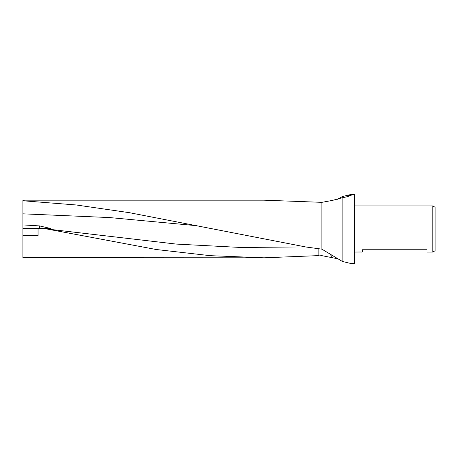 <?xml version="1.0" encoding="UTF-8"?>
<svg xmlns="http://www.w3.org/2000/svg" width="458" height="458" viewBox="0 0 458 458"><rect width="100%" height="100%" fill="white"/><g stroke="black" fill="none" stroke-linecap="round" stroke-linejoin="round"><path stroke-width="0.69" d="M337.42 258.707L321.894 255.661L318.854 255.902L318.854 248.436L318.854 255.604L263.98 257.82L22.9 257.671L22.9 229L38.054 229L38.054 235.458L22.9 235.458M263.98 257.82L210.233 255.673L156.172 249.501L46.945 229L38.054 229M22.9 229L22.9 200.18L263.98 200.18L321.894 202.339L321.894 249.152L342.132 261.318L342.132 197.77L332.617 200.358L321.894 202.339M22.9 200.77L76.114 204.961L129.356 212.678L306.064 247.017L321.894 249.152M337.42 199.293L342.132 196.682C349.471 194.696 352.734 194.049 351.927 194.736L351.767 194.415L354.406 194.415L354.406 263.585L351.767 263.585M351.927 194.736C350.759 195.784 347.496 196.797 342.132 197.77M342.132 261.318C349.471 263.304 352.734 263.951 351.927 263.264M435.1 250.726L432.793 252.055L432.793 205.945L435.1 207.274L435.1 250.726M348.641 196.27L348.641 195.572L350.439 195.572M354.406 252.055L360.549 252.009M361.751 252.055L361.265 252.055M432.793 252.055L427.028 252.055L427.028 249.747L362.473 249.747L362.473 251.848M354.406 205.945L432.793 205.945M51.256 229L46.945 229L51.256 229L50.317 228.416L39.44 225.903L22.9 224.912M318.854 255.902L318.854 255.604M22.9 228.416L39.44 228.416L39.44 229M39.44 225.903L39.44 228.416L50.317 228.416M22.9 213.829L109.754 217.579L196.608 225.691M46.962 229L176.153 244.074L240.748 247.469L305.343 246.902M332.617 257.642A26.89 24.938 146.4 0 0 329.995 254.276M129.356 212.678L130.33 212.844"/></g></svg>
